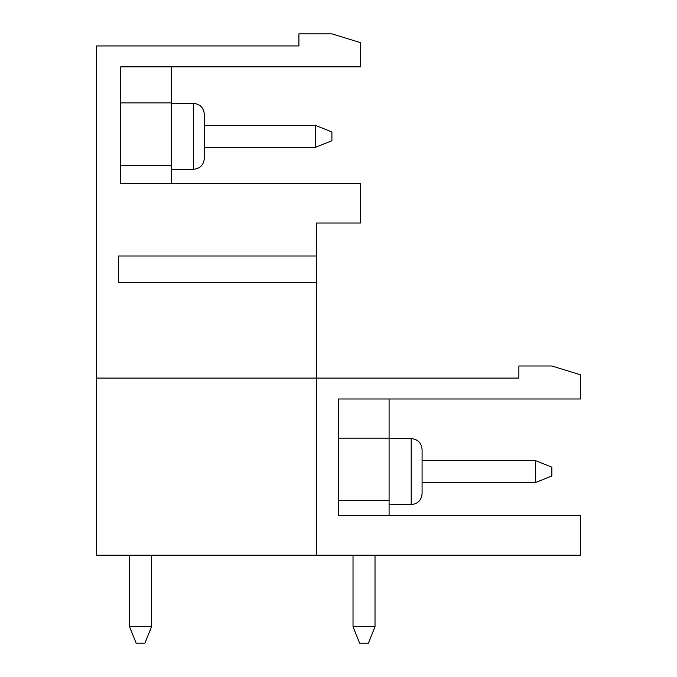 <?xml version="1.0" encoding="UTF-8"?>
<svg xmlns="http://www.w3.org/2000/svg" width="677" height="677" viewBox="0 0 677 677"><rect width="100%" height="100%" fill="white"/><g stroke="black" fill="none" stroke-linecap="round" stroke-linejoin="round"><path stroke-width="1.02" d="M96.54 378.096L96.54 555.165L580.46 555.165L580.46 515.569L338.5 515.569L338.5 398.99L580.46 398.99L580.46 374.796L551.865 365.995L518.87 365.995L518.87 378.096L96.54 378.096L96.54 45.951L298.904 45.951L298.904 33.85L331.899 33.85L360.494 42.651L360.494 66.845L120.734 66.845L120.734 183.425L360.494 183.425L360.494 223.021L316.506 223.021L316.506 256.016L118.534 256.016L118.534 282.411L316.506 282.411L316.506 555.165M171.323 169.318L193.436 169.318C200.045 168.675 203.675 165.044 204.319 158.435L204.319 114.278L204.319 125.355L315.406 125.355L204.319 125.355M118.534 282.411L118.534 256.016M316.506 282.411L316.506 256.016M171.323 66.845L171.323 165.45L120.734 165.45L120.734 183.425M171.323 102.921L120.734 102.921M171.323 165.45L171.323 183.425M389.089 398.99L389.089 500.675L338.5 500.675L338.5 515.569M389.089 500.675L389.089 515.569M389.089 438.146L338.5 438.146M389.089 504.577L411.201 504.577C417.811 503.925 421.441 500.295 422.084 493.685L422.084 449.469L422.084 460.58L535.372 460.58L422.084 460.58M551.865 467.181L551.865 475.973L535.372 482.574L535.372 460.58L551.865 467.181M353.022 555.165L353.022 626.657L359.614 643.15L368.415 643.15L375.016 626.657L375.016 555.165M422.084 482.574L535.372 482.574M353.022 626.657L375.016 626.657M331.899 131.956L331.899 140.748L315.406 147.349L315.406 125.355L331.899 131.956M129.535 555.165L129.535 626.657L136.136 643.15L144.929 643.15L151.53 626.657L151.53 555.165M204.319 147.349L315.406 147.349M129.535 626.657L151.53 626.657M204.319 158.435C203.675 165.044 200.045 168.675 193.436 169.318L193.436 103.386C200.045 104.03 203.675 107.66 204.319 114.278C203.675 107.66 200.045 104.03 193.436 103.386L171.323 103.386L193.436 103.386M422.084 493.685C421.441 500.295 417.811 503.925 411.201 504.577L411.201 438.586C417.811 439.229 421.441 442.86 422.084 449.469C421.441 442.86 417.811 439.229 411.201 438.586L389.089 438.586"/></g></svg>
